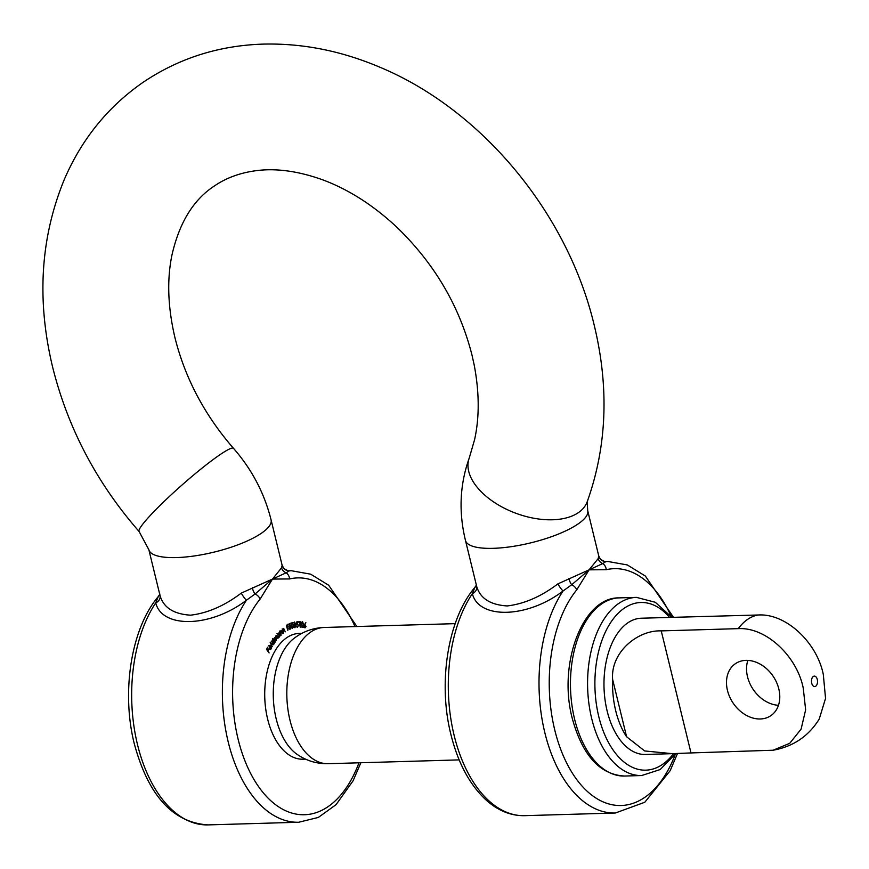 <?xml version="1.0" encoding="UTF-8"?>
<svg xmlns="http://www.w3.org/2000/svg" width="869" height="869" viewBox="0 0 869 869"><rect width="100%" height="100%" fill="white"/><g stroke="black" fill="none" stroke-linecap="round" stroke-linejoin="round"><path stroke-width="1.3" d="M356.877 626.516L328.688 585.261L310.689 574.181L291.397 570.737A125.809 72.627 -91.7 0 0 289.583 570.824A7.343 7.332 -41.2 0 1 283.75 568.348C287.454 570.683 289.301 571.509 289.29 570.792L286.151 572.812A7.343 5.953 76.8 0 1 289.638 578.939L272.475 579.08L281.556 567.815L282.132 565.263L283.75 568.348A7.343 7.332 -41.2 0 1 282.143 565.295L271.085 519.901C264.404 493.19 251.869 469.336 233.479 448.317C204.563 415.002 185.043 378.091 174.93 337.574C167.88 307.572 166.848 280.242 171.834 255.584C179.166 222.953 193.298 199.783 214.252 186.075C225.625 178.232 239.029 173.181 254.476 170.911C274.539 167.913 296.959 170.758 321.715 179.47C347.85 189.018 372.779 204.812 396.514 226.885C434.359 263.361 459.527 306.116 472.008 355.139L474.192 364.991C479.395 392.43 479.525 417.337 474.572 439.714L469.238 458.05C459.799 484.533 458.55 512.004 465.48 540.464L476.647 586.249C480.068 598.328 490.257 604.889 507.224 605.943C524.268 603.901 541.159 596.547 557.876 583.881L589.095 569.836L598.187 558.582L598.763 556.03M605.921 561.559C605.932 562.276 604.074 561.45 600.37 559.093A7.343 7.332 -41.2 0 1 600.37 559.093A7.343 7.332 -41.2 0 0 606.204 561.591A125.809 72.627 -91.7 0 1 608.018 561.504L605.921 561.559L602.771 563.568A7.343 5.953 76.8 0 1 606.269 569.706L589.095 569.836L571.715 584.739A7.343 4.975 39.1 0 1 576.766 589.801A118.466 68.39 88.3 0 0 554.748 729.96A118.466 68.39 88.3 0 0 611.982 804.716A118.466 68.39 88.3 0 0 675.267 754.401M568.967 578.493A7.343 3.313 -108.5 0 0 571.715 584.739L563.069 590.985C527.396 618.326 478.7 619.564 472.356 593.636L474.789 587.563A7.343 4.975 39.1 0 0 474.376 587.998A7.343 4.975 39.1 0 1 474.376 587.998L476.603 584.88M305.236 758.995A62.905 36.313 -91.7 0 1 276.69 741.539A62.905 36.313 -91.7 0 1 267.641 719.087A62.905 36.313 -91.7 0 1 274.093 652.597A62.905 36.313 -91.7 0 1 301.576 633.501M233.479 448.317A62.905 6.518 -41.4 0 0 219.89 454.759A62.905 6.518 -41.4 0 0 166.251 499.425A62.905 6.518 -41.4 0 0 139.116 531.524L148.849 549.697L160.015 595.493C163.437 607.561 173.637 614.122 190.593 615.176C207.648 613.134 224.528 605.78 241.256 593.114L272.475 579.08L260.135 599.045A118.466 68.39 88.3 0 0 238.117 739.204A118.466 68.39 88.3 0 0 295.645 814.003A118.466 68.39 88.3 0 0 358.951 762.808M302.466 627.472L301.445 624.453L302.575 621.661L303.629 624.702L302.542 627.472M297.404 623.692L298.491 625.408L297.47 627.429L296.427 626.038L297.459 626.918L298.154 625.408L297.35 624.214L296.687 624.572L296.85 621.802L298.23 621.693L297.122 622.313L297.448 623.692M295.677 624.268L296.709 624.235M292.353 628.396L291.267 625.876L291.951 622.682L293.396 625.18L292.516 628.417M286.39 625.832L287.063 624.887L287.824 630.329L286.39 625.832M280.98 630.666L282.87 633.751L281.056 631.144L281.067 635.304L279.959 631.654L280.426 632.078L281.339 630.503M281.795 631.415L280.633 631.155M275.842 635.934L277.971 638.487L275.973 636.401L276.461 640.464L274.702 638.063L275.201 642.115L273.735 638.813L274.224 639.073L274.571 637.585L275.506 637.618L276.288 635.652M274.571 637.585L275.506 637.618L274.528 637.64M276.929 636.999L275.603 636.412M274.398 637.879L275.017 637.868L274.332 638.074M272.269 646.666L270.129 642.213L272.269 646.666M269.097 652.934L266.566 649.415L267.543 647.286L267 649.339L267.793 650.446L268.836 649.078L268.043 650.794L269.097 652.934M270.715 648.882L269.433 648.958L269.292 645.949L270.27 645.265L271.052 645.895L269.651 648.578L270.943 648.567L271.378 646.601L271.171 648.871L270.357 649.556M269.292 645.949L269.987 645.276M269.238 648.589L270.943 648.567M272.247 644.407L273.8 644.353L272.062 644.103L272.116 641.105L273.138 640.681L272.442 638.574L274.68 642.854L273.062 644.863M278.21 637.075L279.438 637.042L277.732 636.304L278.069 633.371L279.134 633.251L279.134 632.339L280.448 635.826L279.97 635.5L278.851 637.357M278.069 633.371L279.134 633.251L278.167 633.284M283.511 628.559L285.325 631.817L283.576 629.047L283.468 633.219L282.468 629.471L282.914 629.938L283.837 628.439M284.315 629.395L283.142 629.058M289.855 629.308L288.79 626.918L289.377 623.67L290.887 626.028L290.061 629.341M294.863 627.744L293.765 625.115L294.537 621.998L295.905 624.615L294.971 627.755M299.327 622.204L300.131 621.683L300.218 627.179L299.327 622.204M304.541 624.518L305.866 622.606L304.9 624.648L306.04 626.44L304.965 627.896L304.096 626.028L304.541 624.518M598.187 558.582A7.343 6.778 16.4 0 0 602.771 563.568L589.095 569.836L576.766 589.801M281.556 567.815A7.343 6.778 16.4 0 0 286.151 572.812L272.475 579.08L255.084 593.972L246.438 600.218C210.765 627.559 162.068 628.798 155.736 602.869L158.169 596.797A7.343 4.975 39.1 0 0 157.745 597.231L159.972 594.114M252.347 587.726A7.343 3.313 -108.5 0 0 255.084 593.972A7.343 4.975 39.1 0 1 260.135 599.045M476.364 584.815L476.06 585.825A7.343 7.017 26.9 0 1 474.789 587.563M476.647 586.249A7.343 6.257 -15 0 1 472.356 593.636A125.809 72.627 88.3 0 0 454.15 735.446A125.809 72.627 88.3 0 0 524.648 815.665L615.361 813.015A125.809 72.627 -91.7 0 1 544.863 732.795A125.809 72.627 -91.7 0 1 563.069 590.985A7.343 1.249 -122.8 0 1 557.876 583.881M600.37 559.093A7.343 7.332 -41.2 0 1 598.774 556.051L600.37 559.104M159.744 594.059L159.44 595.059A7.343 7.017 26.9 0 1 158.169 596.797M160.015 595.493A7.343 6.257 -15 0 1 155.736 602.869A125.809 72.627 88.3 0 0 137.519 744.679A125.809 72.627 88.3 0 0 208.017 824.898C172.866 822.595 148.295 795.548 134.293 743.755C121.247 692.289 131.078 629.026 157.745 597.231M241.256 593.114A7.343 1.249 -122.8 0 0 246.438 600.218A125.809 72.627 -91.7 0 0 228.232 742.028A125.809 72.627 -91.7 0 0 298.73 822.248L208.017 824.898M269.466 648.231L270.628 646.015L269.509 646.286L269.118 648.241M269.14 646.297L270.628 646.015M273.67 641.648L272.334 641.452L272.29 643.766L273.637 643.962L273.67 641.648L271.921 641.463M271.921 643.777L273.637 643.962M279.568 634.359L278.254 633.783L277.993 636.043L279.307 636.608L279.568 634.359M277.005 633.588L277.787 633.794M277.135 636.89L279.307 636.608M287.889 624.192L289.594 624.148L289.084 626.81L290.203 628.808L290.604 626.158L288.888 624.192M289.355 628.83L289.942 628.808M288.367 628.884L290.203 628.808M290.42 623.225L292.136 623.182L291.56 625.789L292.625 627.896L293.103 625.289L291.419 623.214M291.81 627.918L292.418 627.896M290.8 627.961L292.625 627.896M292.972 622.562L294.678 622.508L294.059 625.061L295.058 627.244L295.612 624.702L293.972 622.541M294.287 627.266L294.917 627.244M293.266 627.299L295.058 627.244M296.818 622.258L298.252 622.215M296.709 626.94L297.459 626.918M299.501 621.704L300.131 621.683M301.847 626.994L303.183 626.082L303.324 624.67L302.575 622.193L300.804 622.237M302.575 622.193L301.749 624.496L302.542 626.973L300.837 627.027M301.804 622.215L302.466 622.193M304.367 627.396L305.725 626.375L305.128 625.083L303.314 625.126M304.28 625.104L304.921 625.083M304.085 626.093L305.106 627.385L303.39 627.44M305.128 625.083L304.4 626.082M276.19 718.837A62.905 36.313 -91.7 0 1 293.722 638.617C302.684 631.644 312.84 627.929 324.191 627.472A68.151 39.333 88.3 0 0 289.985 720.249A68.151 39.333 88.3 0 0 328.167 763.699C316.805 763.905 306.442 760.788 297.1 754.357A62.905 36.313 -91.7 0 1 276.19 718.837M727.462 690.42A31.458 24.093 -124.3 0 0 770.846 715.665A31.458 24.093 -124.3 0 0 778.809 688.921A31.458 24.093 -124.3 0 0 735.424 663.677A31.458 24.093 -124.3 0 0 727.462 690.42M747.851 660.386A31.458 24.093 -124.3 0 0 747.514 676.755A31.458 24.093 -124.3 0 0 778.461 705.302M690.996 752.934L773.106 750.229L789.725 743.31L801.099 729.134L805.639 709.832L803.26 688.205C797.123 656.671 766.393 626.973 738.259 628.645L661.244 630.894L690.996 752.934L672.334 753.662L644.668 750.946L626.592 736.76L612.623 679.428A68.151 39.333 88.3 0 0 615.708 710.755A68.151 39.333 88.3 0 0 626.592 736.76M738.259 628.645A68.151 39.333 -91.7 0 1 758.311 614.991C786.304 613.264 817.142 642.908 823.312 674.55L825.55 698.394L819.228 719.054C808.615 736.195 793.245 746.59 773.106 750.229M758.311 614.991L641.365 618.217A68.151 39.333 88.3 0 0 607.149 711.005A68.151 39.333 88.3 0 0 645.341 754.455L672.334 753.662M612.623 679.428C610.451 652.402 637.618 629.916 661.244 630.894M148.849 549.697A62.905 17.793 -13.7 0 0 176.548 557.572A62.905 17.793 -13.7 0 0 261.308 533.305A62.905 17.793 -13.7 0 0 271.085 519.901M139.116 531.524C96.752 483.023 67.945 428.298 52.694 367.37C36.574 300.446 40.387 237.965 64.121 179.937C81.567 139.214 107.995 106.605 143.407 82.099C179.166 58.104 219.184 45.438 263.47 44.102C301.945 43.2 340.018 50.608 377.7 66.316C481.035 108.451 567.653 212.84 594.244 325.343C609.31 387.704 606.953 446.547 587.172 501.847A62.905 35.531 -159.6 0 1 578.341 512.667A62.905 35.531 -159.6 0 1 504.889 508.495A62.905 35.531 -159.6 0 1 469.238 458.05M587.183 501.826L587.716 510.668A62.905 17.793 166.3 0 1 577.939 524.061A62.905 17.793 166.3 0 1 493.179 548.328A62.905 17.793 166.3 0 1 465.48 540.464M354.986 626.571A118.466 68.39 88.3 0 0 289.638 578.939M671.248 616.523A118.466 68.39 88.3 0 0 606.269 569.706M624.561 776.039C599.882 774.648 582.458 755.487 572.313 718.554C557.648 663.84 582.838 596.71 619.358 597.883A89.116 51.445 88.3 0 0 574.615 719.217A89.116 51.445 88.3 0 0 624.561 776.039L641.67 775.539A89.116 51.445 -91.7 0 1 591.735 718.717A89.116 51.445 -91.7 0 1 636.477 597.383L655.302 602.282L671.911 617.381M669.586 617.403A83.869 48.414 88.3 0 0 612.08 620.499A83.869 48.414 88.3 0 0 598.795 716.697A83.869 48.414 88.3 0 0 673.551 753.629M817.284 679.449A5.247 3.031 88.3 0 0 813.308 676.462A5.247 3.031 88.3 0 0 811.722 683.24A5.247 3.031 88.3 0 0 815.698 686.228A5.247 3.031 88.3 0 0 817.284 679.449M360.852 762.754L353.086 780.807L336.064 804.651L318.336 817.436L298.73 822.248M615.361 813.015L644.82 802.239L670.205 770.64L677.494 753.477M524.648 815.665C511.081 815.904 498.426 810.864 486.673 800.545C470.031 785.391 458.115 763.384 450.913 734.522C437.878 683.056 447.709 619.782 474.365 587.998M291.397 570.737L289.29 570.803M587.716 510.668L598.774 556.03M673.54 617.37L645.352 576.049L627.331 564.948L608.018 561.504M270.335 649.045L268.619 649.1M270.15 645.765L268.434 645.819M272.909 641.05L271.193 641.105M273.062 644.353L271.345 644.396M276.288 636.206L275.669 636.217M281.339 631.013L279.622 631.057M283.837 628.939L282.121 628.993M636.477 597.383L619.358 597.883M299.218 633.436L301.836 633.36M455.193 623.649L324.191 627.472M459.169 759.886L328.167 763.699M302.89 759.202L305.508 759.126M641.67 775.539L660.158 769.565L675.854 753.542"/></g></svg>
